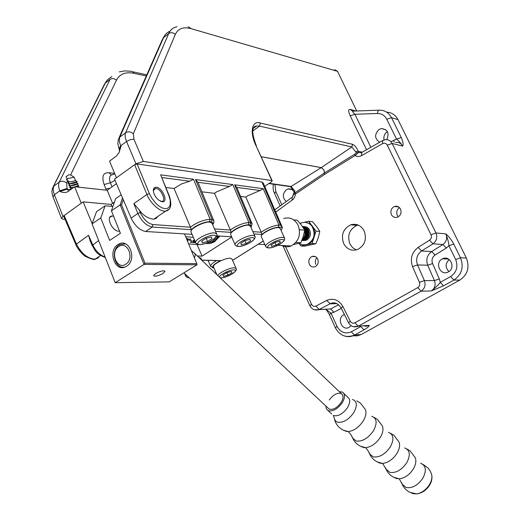 <?xml version="1.0" encoding="UTF-8"?>
<svg xmlns="http://www.w3.org/2000/svg" width="520" height="520" viewBox="0 0 520 520"><rect width="100%" height="100%" fill="white"/><g stroke="black" fill="none" stroke-linecap="round" stroke-linejoin="round"><path stroke-width="0.78" d="M198.653 257.238L200.961 258.193L201.87 260.312M191.139 232.206L190.996 231.875C189.69 228.826 204.113 221.358 209.879 222.112L212.05 223.281L216.567 233.688M207.617 241.508L202.404 242.794L201.604 241.189L206.063 238.284L211.302 236.997L212.056 238.622L207.617 241.508L206.206 238.244M201.689 241.131L202.404 242.794M230.756 234.832L230.633 234.553C229.385 231.784 243.38 224.49 248.625 225.199L250.458 226.181L254.846 236.08M246.227 243.555L241.397 244.777L240.832 243.269L245.147 240.519L250.003 239.304L250.523 240.832L246.227 243.555L244.946 240.65M249.867 239.337L250.523 240.832M261.404 236.853L261.293 236.607C260.097 234.052 273.748 226.922 278.596 227.584L280.195 228.442L284.479 237.946M276.12 245.141L271.577 246.317L271.18 244.881L275.379 242.255L279.949 241.085L280.3 242.535L276.12 245.141L274.95 242.522M279.675 241.15L280.3 242.535M213.551 267L213.453 266.773C212.368 264.407 225.219 257.829 230.191 258.219L231.998 259.051L236.067 268.398M228.066 275.151L223.516 276.367L222.905 275.113L226.889 272.617L231.458 271.401L232.031 272.675L228.066 275.151L226.961 272.597M222.957 275.08L223.516 276.367M379.639 142.246C374.537 138.678 374.309 134.44 378.963 129.532L381.44 128.57C387.719 129.389 389.5 133.088 386.789 139.672M384.066 139.965C383.396 136.539 384.443 133.796 387.199 131.736L387.4 131.606M286.267 201.533C282.321 197.73 282.353 193.797 286.377 189.735L288.125 188.981C290.849 188.533 292.883 189.664 294.236 192.368M292.454 196.944L294.164 192.205M448.376 271.863L448.195 271.96C440.603 276.276 434.395 262.99 442.117 259.019L442.513 258.811C450.079 254.755 456.06 267.976 448.376 271.863M448.923 271.525C445.081 267.417 445.204 263.432 449.3 259.571M351.072 325.689L349.082 327.379C342.206 331.357 336.538 318.507 343.551 314.912L344.409 314.522M343.61 243.438C346.879 249.321 351.553 251.342 357.63 249.503C364.787 245.472 366.984 239.304 364.215 230.997C361.049 225.336 356.544 223.275 350.701 224.822C343.213 228.677 340.853 234.884 343.61 243.438M358.176 225.05L356.896 225.4C349.466 229.216 347.12 235.358 349.856 243.822L352.534 247.578L356.298 249.938M391.391 214.591C392.795 217.061 394.817 217.925 397.449 217.197C400.731 215.462 401.759 212.752 400.524 209.072C399.146 206.655 397.163 205.777 394.582 206.447C391.222 208.143 390.156 210.86 391.391 214.591M399.529 207.649C396.871 209.586 396.123 212.134 397.28 215.293L398.333 216.775M309.309 264.147C310.648 266.617 312.559 267.475 315.036 266.728C317.941 265.083 318.832 262.535 317.707 259.07C316.381 256.639 314.496 255.769 312.058 256.471C309.101 258.089 308.185 260.65 309.309 264.147M356.726 110.994L337.519 71.338L334.685 69.667M119.418 149.195L121.004 146.471L118.995 152.711L116.311 156.149L109.531 161.122L116.454 177.808L135.928 163.767L143.351 161.441L271.863 180.57L272.233 180.804L271.336 181.903L264.693 186.349M352.963 335.784L357.221 335.868L361.354 334.445L459.823 280.085C467.668 274.632 469.853 267.28 466.362 258.031L397.995 119.613C395.473 114.901 391.684 112.411 386.626 112.145M378.853 110.181L352.892 111.13C352.06 111.033 352.723 112.08 354.9 114.276L350.181 115.784C348.218 111.338 348.185 109.194 350.071 109.362L355.836 111.026M271.863 180.57L256.035 145.71C249.34 132.243 251.927 120.101 260.325 123.032L352.553 144.3L351.839 146.959L356.479 152.763L358.579 152.47L358.189 151.255L362.303 152.165M355.615 151.613L358.189 151.255C356.649 147.641 354.77 145.321 352.553 144.3M65.046 219.375L63.011 219.239L61.509 218.452L62.972 216.379L81.25 203.197L74.614 186.745L107.237 190.268L116.441 183.664M370.851 147.27L354.9 114.276L377.52 113.484C377.715 111.195 378.326 110.091 379.347 110.162C384.755 110.169 388.81 112.677 391.515 117.702L401.284 137.54C403.039 141.583 403.5 144.43 402.662 146.094L392.151 143.481L435.949 232.967L445.835 233.896C448.701 236.275 451.328 239.649 453.719 244.01L448.923 245.785L455.683 259.552L460.493 257.751L466.362 258.031M455.683 259.552C458.289 266.65 456.619 272.317 450.665 276.549L440.284 282.328L443.515 285.825L431.216 290.972L421.103 291.174L358.248 326.196L369.232 325.338C369.252 326.267 367.529 327.756 364.052 329.817L360.776 326.547L351.279 331.832L354.556 335.075L361.354 334.445M66.852 179.953L67.366 178.88L65.982 176.774L68.751 174.798L70.603 174.947L74.113 177.138L75.459 180.466L77.162 181.584L76.219 182.358L77.928 183.475L76.986 184.256L78.689 185.374L77.753 186.16L79.456 187.272M106.327 190.171L104.143 184.548C101.478 176.423 103.09 172.478 108.966 172.705L114.641 173.44M361.25 152.776L358.579 152.47L355.043 155.565C357.168 156.787 359.353 156.806 361.608 155.61L361.699 152.51L382.181 140.79M354.906 154.089L324.35 173.024L324.467 174.48L355.043 155.565L354.906 154.089L356.479 152.763M112.612 203.339L107.237 190.268M62.972 216.379L54.386 194.76L59.768 190.781L60.027 191.438C62.465 192.673 64.942 192.836 67.451 191.925L74.614 186.745M361.608 155.61L382.584 143.644L382.603 140.556L384.995 139.763C388.154 139.334 390.54 140.569 392.151 143.481L387.257 145.106L431.009 234.767L435.949 232.967C437.625 237.38 436.644 240.988 432.998 243.802L442.929 244.517C446.524 241.761 447.493 238.219 445.835 233.896C447.902 239.35 448.929 243.308 448.923 245.785L446.29 248.04L435.058 255.041C432.204 257.225 431.379 260.065 432.569 263.575L439.329 278.909L440.284 282.328C438.951 284.421 435.929 287.3 431.216 290.972C434.863 288.457 435.942 284.999 434.46 280.592L424.398 280.592C425.9 285.084 424.801 288.613 421.103 291.174L417.755 287.619L354.868 322.822L358.248 326.196L353.327 326.716M401.284 137.54L396.539 139.113C398.255 140.185 400.296 142.513 402.662 146.094C401.07 143.234 398.716 142.019 395.597 142.441M351.279 331.832C345.28 334.288 340.522 332.469 337.012 326.378L331.026 313.177L329.407 314.646M325.93 309.244L330.694 308.932L333.879 312.26L331.026 313.177L325.78 309.25M294.183 192.023L294.84 190.918L291.077 186.478L289.192 186.206M111.371 175.065L108.966 172.705M114.77 173.752L112.736 174.629C109.486 175.221 108.693 177.938 110.364 182.78L104.143 184.548M75.459 180.466C72.345 181.818 69.771 182.156 67.736 181.48M67.314 178.783L74.113 177.138M70.85 189.514L70.317 189.169L71.279 188.37L69.543 187.245L70.505 186.453L68.77 185.322L69.732 184.535L68.003 183.404L68.965 182.618L67.23 181.487L68.198 180.707L66.313 179.738L67.366 178.88M316.888 257.79C315.218 259.695 314.853 261.865 315.796 264.31M295.282 192.589L295.386 194.038L324.467 174.48L324.298 173.056L295.282 192.589L294.444 192.829L294.84 190.918M275.756 212.089L293.248 199.277L294.431 197.581L295.269 195.072L295.386 194.038L293.481 194.461L294.444 192.829M77.162 181.584L69.901 183.709M68.198 180.707L67.47 181.643M76.219 182.358C73.118 183.703 70.544 184.047 68.51 183.385C70.544 184.054 73.112 183.709 76.219 182.358M70.857 189.026L70.72 189.423M69.784 187.401L70.505 186.446L69.947 187.506M69.732 184.535L69.011 185.478M67.645 181.753L67.808 181.311M77.928 183.475L70.636 185.614M76.986 184.256C73.886 185.601 71.318 185.946 69.277 185.289C71.318 185.952 73.886 185.608 76.986 184.256M68.413 183.671L68.965 182.618M78.689 185.374L75.114 186.797M74.211 187.044L71.377 187.512M75.875 186.881L77.753 186.16L75.861 186.881M73.736 187.389L70.05 187.2L73.73 187.395M69.18 185.588L69.336 185.166M70.824 189.118L71.201 189.254L70.824 189.111M186.427 238.556L188.103 238.693L186.661 239.129M189.508 240.552L192.082 240.747L189.508 240.552M195.15 241.579L193.882 242.606L192.849 242.528L195.058 241.371M195.618 242.691L194.532 242.651L195.462 242.3M188.643 243.912L198.068 244.595M185.66 236.704L193.33 237.328M194.428 239.895L193.609 241.787L190.3 242.385L191.386 241.644L191.522 242.333L193.225 241.8L193.583 241.391L193.18 240.819L194.363 239.746M187.252 240.552L187.831 239.609L190.899 239.037L189.858 239.753L190.314 238.966L188.214 239.681L187.59 240.305L188.11 240.494L187.297 240.656M195.403 242.339L195.559 242.73M193.726 242.209L193.882 242.606M193.804 240.591L193.661 240.227M193.993 240.864L193.537 241.274M190.899 241.982L191.282 242.463M193.55 241.319L193.193 240.643M193.186 240.662L193.343 241.059M187.531 240.169L187.375 240.539M186.641 238.576L186.778 239.057M162.994 273.488L165.042 271.297C163.553 270.276 160.413 271.017 155.623 273.52L153.595 275.691C155.097 276.712 158.23 275.977 162.994 273.488M117.969 244.569L118.898 244.036C129.63 238.036 137.312 260.052 126.562 266.221L125.944 266.578C115.135 272.916 107.237 250.894 117.969 244.569M119.509 231.108L118.586 231.179C112.119 231.264 105.528 216.314 111.885 216.028L113.568 216.197M123.273 199.693L121.544 204.815L144.963 263.153L144.053 264.413L196.976 264.81L169.189 281.873L115.187 282.685L92.079 223.86L96.519 211.672L105.105 205.822L100.77 217.99L92.079 223.86L115.187 282.685L144.053 264.413L120.166 204.874L122.525 197.931M112.931 206.427L105.105 205.822M144.963 263.153L196.794 263.627L184.496 233.883M121.206 194.85L115.628 198.653L111.41 210.795L120.166 204.874L121.544 204.815M111.41 210.795L120.4 233.337L109.642 240.428L100.77 217.99M196.976 264.81L196.794 263.627M156.24 187.174C162.572 187.59 168.76 202.768 162.175 201.799L158.373 199.881C154.921 196.573 153.251 193.135 153.355 189.572L154.297 187.661L156.24 187.174M160.466 201.279L161.674 201.435C166.842 201.383 161.213 188.74 155.909 188.428L155.337 188.416L153.322 190.73M219.869 236.061L214.78 241.54C211.906 243.347 208.904 243.958 205.764 243.373M207.409 242.756L213.083 241.839L214.929 240.851L219.531 236.041M212.544 224.419C213.291 223.061 212.901 222.183 211.374 221.793L209.567 221.644L210.139 219.278L212.069 219.44L195.5 179.536L232.811 184.581L248.944 222.521L250.672 222.664L234.618 184.821L263.257 188.689L278.954 225.03L280.54 225.16L261.924 181.994L137.091 163.937L149.428 193.661L151.879 198.334L156.189 203.697L159.016 206.102L162.045 207.864L164.957 208.663L167.401 208.364L169.15 207.064L170.131 205.056L170.228 200.245L168.955 195.8L160.641 174.831L193.492 179.264L210.139 219.278C204.62 219.681 198.822 221.754 192.751 225.505L190.463 227.214L174.05 188.481L181.48 183.957L189.748 181.207L162.026 177.554M250.906 227.208L251.011 225.414L248.385 224.764L248.944 222.521C243.912 222.917 238.472 224.887 232.622 228.43L230.393 230.042L214.513 193.323L216.268 192.036L229.411 186.44L197.958 182.292L213.688 220.383M280.54 225.16L282.373 227.487L278.414 227.175L278.954 225.03C274.287 225.42 269.12 227.305 263.452 230.692L261.267 232.232L245.837 197.073L247.546 195.845L260.104 190.483L236.782 187.408L234.618 184.821M218.316 260.559L220.649 260.624L216.639 262.788C212.589 265.538 211.686 267.241 213.941 267.911M63.72 216.275L64.181 215.508L76.323 243.847C80.938 252.928 86.847 258.031 94.042 259.142L97.494 258.356L99.677 256.094M197.087 244.524L202.059 256.146L231.725 237.049M169.143 209.144L165.503 211.172C157.579 211.627 148.421 199.42 146.939 194.467L134.615 164.71L114.53 179.198L131.131 218.114L137.859 213.453L133.828 203.639L139.185 209.833C142.968 215.358 147.81 218.491 153.699 219.232L156.182 218.355L157.846 216.392M152.88 224.549L152.23 227.039C146.477 225.856 141.687 221.325 137.859 213.453L140.335 212.641C143.669 219.531 147.849 223.503 152.88 224.549L190.463 227.214L191.289 229.678L152.23 227.039L145.659 231.498C139.854 230.406 135.012 225.947 131.131 218.114M282.373 227.487L281.704 229.353L281.079 229.794M231.608 236.782L216.6 235.859M192.056 234.351L145.659 231.498M197.347 255.989L202.059 256.146M90.097 240.675L88.582 235.274L92.664 244.725C95.472 250.738 99.554 254.852 104.903 257.062M114.452 202.04L111.078 204.425L83.102 201.864L64.181 215.508M134.615 164.71L137.091 163.937M261.924 181.994L263.341 183.203L282.217 227.13M92.163 223.626L83.102 201.864M174.05 188.481L165.971 187.512M193.492 179.264L189.748 181.207M214.513 193.323L201.877 191.808M197.958 182.292L195.5 179.536M232.811 184.581L229.411 186.44M263.257 188.689L260.104 190.483M245.837 197.073L240.584 196.443M111.872 206.343L111.078 204.425M212.563 267.716L213.98 268.008M169.332 195.988L160.641 174.831M278.414 227.175C274.326 227.546 269.828 229.197 264.908 232.135L261.872 234.455L261.267 232.232L252.876 231.634M250.003 224.894L250.672 222.664L252.129 223.769L250.991 227.383M248.385 224.764C243.984 225.141 239.252 226.863 234.175 229.938L231.088 232.375L230.393 230.042L214.5 228.917M211.374 221.793L212.069 219.44L213.844 220.766C214.208 221.975 213.805 223.262 212.635 224.627M281.606 245.472C284.681 247.084 287.846 247.254 291.103 245.973C298.721 241.56 301.119 234.754 298.292 225.569C294.925 219.122 290.05 216.769 283.667 218.517M216.197 236.594L218.133 236.711L212.16 241.787L207.591 242.678M208.325 242.365L208.475 242.723M420.609 463.223C425.984 465.504 426.764 470.45 422.935 478.069C417.872 485.368 412.237 488.514 406.022 487.513L402.162 484.153L401.681 482.716M404.684 447.928C410.007 450.132 410.709 455.059 406.79 462.703C401.635 470.054 395.967 473.278 389.792 472.362L386.048 469.183L385.567 467.786M388.394 432.289C393.673 434.408 394.297 439.309 390.273 446.992C385.021 454.396 379.334 457.685 373.197 456.865L369.571 453.869L369.09 452.51M371.741 416.299C376.954 418.327 377.5 423.202 373.373 430.918C368.03 438.373 362.31 441.74 356.213 441.012L352.716 438.197L352.235 436.872M352.463 399.464C357.175 401.232 357.584 405.665 353.691 412.757C348.706 419.634 343.441 422.793 337.909 422.234C335.803 421.662 334.575 420.219 334.23 417.904L333.236 415.447C337.909 416.715 342.641 414.154 347.412 407.778C350.389 402.603 350.435 399.016 347.562 397.02L343.909 393.523M411.411 492.96L412.951 493.662L416.644 493.909C421.804 492.954 426.101 489.808 429.54 484.458C431.75 480.571 432.4 477.081 431.49 473.993L430.092 470.801L428.019 467.987L422.773 464.23M356.811 400.933L360.321 402.994L365.326 409.468C366.639 412.613 365.898 416.507 363.11 421.154C358.826 427.362 353.88 430.84 348.27 431.587L345.904 431.385M339.274 391.651L342.413 392.087C345.274 394.069 345.202 397.651 342.206 402.831C337.409 409.221 332.677 411.801 328.01 410.56L326.307 408.804L325.851 405.997M329.297 399.965C333.34 394.602 337.324 392.464 341.25 393.536C343.655 395.207 343.603 398.216 341.075 402.578C337.038 407.953 333.06 410.118 329.134 409.078L327.841 407.856M406.835 448.935L410.091 450.853L415.22 457.606C416.468 460.818 415.844 464.594 413.348 468.949C409.487 474.812 404.794 478.101 399.282 478.816L396.39 478.524L394.524 477.62M390.598 433.322L393.874 435.26L398.964 441.916C400.231 445.107 399.575 448.929 396.981 453.375C392.984 459.355 388.206 462.703 382.655 463.424L386.048 469.183C387.647 472.817 390.24 475.521 393.822 477.301L399.282 478.816L402.162 484.153C403.741 487.812 406.328 490.536 409.923 492.336L416.644 493.909C422.143 493.135 426.504 490.152 429.722 484.965C431.815 481.344 432.445 477.815 431.6 474.37M379.281 462.937L378.014 462.228M373.997 417.352L377.286 419.309L382.337 425.874C383.624 429.046 382.928 432.906 380.244 437.45C376.103 443.541 371.241 446.953 365.657 447.688L367.887 450.469L369.571 453.869C371.189 457.476 373.782 460.168 377.357 461.935L382.655 463.424L379.945 463.164M362.011 447.038L361.127 446.491M334.276 418.178C335.303 423.612 338.312 427.603 343.31 430.144L348.27 431.587L350.818 434.519L352.716 438.197C354.348 441.792 356.954 444.464 360.529 446.219L365.657 447.688L363.116 447.454M344.5 430.82L343.856 430.391M125.769 264.225C134.992 258.856 127.537 240.227 118.749 246.545C109.668 251.927 116.935 270.374 125.769 264.225M125.158 266.949C115.063 269.978 109.876 250.393 119.275 244.933L120.172 244.426L125.554 243.9M303.459 226.467L307.925 228.878C310.394 233.701 309.452 237.478 305.11 240.201L302.231 240.526M304.375 226.564L306.976 227.162L309.088 228.975C311.552 233.786 310.615 237.556 306.274 240.279L303.342 240.584M300.183 223.542L301.652 222.859C305.682 221.618 309.108 222.722 311.935 226.181C315.881 233.85 314.405 239.869 307.495 244.25C304.544 245.356 301.756 245.024 299.124 243.243M305.604 222.385L309.322 223.509L312.344 226.213L308.704 221.306L312.52 221.663L316.641 226.583L319.8 231.439L318.318 237.627L315.868 243.731L304.733 246.142L300.878 245.934L312.058 243.51L316.011 231.14L319.8 231.439M302.933 226.415L307.255 228.826C309.725 233.656 308.789 237.432 304.44 240.162L301.892 240.526M302.406 226.375L306.878 228.794C309.348 233.623 308.412 237.406 304.057 240.136L301.808 240.526M302.334 226.363L306.209 228.742C308.678 233.578 307.743 237.361 303.387 240.091L301.834 240.468M302.361 226.401L305.825 228.709C308.302 233.545 307.359 237.334 303.004 240.071L301.867 240.389M302.484 226.583L305.156 228.65C307.632 233.5 306.69 237.289 302.328 240.025L301.958 240.156M302.62 226.785L304.772 228.625C307.236 233.409 306.325 237.192 302.042 239.961M303.101 227.5L304.096 228.566C306.436 232.804 305.812 236.431 302.237 239.467M304.694 230.386C305.689 233.857 304.922 236.75 302.4 239.057M304.07 233.584L303.251 236.587M304.408 231.978L302.815 237.913M312.058 243.51L315.868 243.731M298.948 243.295L300.878 245.934M316.011 231.14L312.344 226.213C314.639 229.528 315.198 233.233 314.034 237.328C312.884 240.689 310.843 243.003 307.918 244.27L303.94 244.894M308.704 221.306L304.194 222.339M301.243 223.015L299.988 223.301M293.637 244.536L300.807 242.781L303.277 236.516L304.726 230.159L299.631 229.762L299.507 230.145M295.847 242.489L300.807 242.781M293.748 219.889L297.271 220.22L301.502 225.225L304.726 230.159M187.857 276.543L189.053 277.667M185.933 276.484L186.102 274.898M213.935 235.287C207.188 234.631 192.27 244.394 199.803 244.484C206.511 245.056 221.214 235.528 213.935 235.287M195.923 243.178L195.611 242.651C194.344 239.701 208.819 232.232 214.558 232.895L216.71 234.013C217.497 234.748 216.645 236.386 214.156 238.914C209.411 242.333 204.575 244.225 199.647 244.576C197.919 244.654 196.567 244.01 195.611 242.651L190.996 231.875M252.551 237.679C246.525 237.088 232.096 246.311 238.881 246.383C244.881 246.903 259.11 237.887 252.551 237.679M235.339 245.186L235.099 244.764C233.889 242.08 247.936 234.8 253.156 235.417L254.969 236.359C255.619 237.231 254.865 238.719 252.714 240.825C248.125 244.186 243.464 246.064 238.725 246.467C236.893 246.447 235.683 245.882 235.099 244.764L230.633 234.553M282.418 239.538C276.926 238.979 262.892 247.786 269.126 247.845C274.606 248.333 288.444 239.72 282.418 239.538M265.844 246.733L265.642 246.383C264.485 243.906 278.181 236.789 283.01 237.374L284.589 238.186C284.343 239.947 285.656 239.207 282.113 242.684C277.511 245.869 273.13 247.618 268.976 247.93C267.404 247.969 266.286 247.455 265.642 246.383L261.293 236.607M219.921 277.563L221.189 277.823C226.935 278.038 240.084 269.854 233.811 269.932C229.424 269.666 218.082 275.613 219.681 277.336M217.769 275.509C219.037 272.688 230.094 267.572 234.37 267.833L236.165 268.619C236.847 269.392 236.022 270.829 233.681 272.942C229.431 275.808 225.225 277.459 221.065 277.888L220.207 277.843M337.519 71.338L191.483 28.762C183.521 26.52 178.133 28.412 175.325 34.431L133.341 133.776L133.946 139.237L143.351 161.441M366.548 149.734L350.181 115.784M188.13 26.728L191.483 28.762M352.573 111.124L350.071 109.362M260.325 123.032L259.532 126.113L351.839 146.959L321.282 167.603L261.287 156.709M256.035 145.71L272.2 180.739M253.636 127.549L256.653 125.944L259.532 126.113L252.714 131.02M133.946 139.237L130.332 139.646L126.549 141.505L135.928 163.767M133.341 133.776C130.774 131.593 128.2 131.255 125.619 132.763C124.748 134.94 125.06 137.852 126.549 141.505L120.724 145.802L121.004 146.471M175.325 34.431C173.167 32.461 170.957 32.175 168.694 33.579L125.619 132.763L119.834 137.066C118.95 139.243 119.249 142.155 120.724 145.802L119.151 148.551M177.021 26.741C173.167 27.502 170.391 29.783 168.694 33.579L163.612 37.551L119.834 137.066L118.32 139.438L117.852 143.689L119.626 151.249M391.56 141.421L396.539 139.113L386.776 119.236L391.515 117.702L397.995 119.613M453.719 244.01L460.493 257.751C464.009 267.118 461.812 274.553 453.888 280.079L459.823 280.085M450.665 276.549L453.888 280.079L443.515 285.825M364.052 329.817L354.484 335.114C351.507 336.687 348.406 337.051 345.176 336.213M119.236 71.89L124.631 70.922L131.404 71.292L132.97 72.033L133.9 73.327L146.282 75.966M133.9 73.327C125.574 71.636 119.756 73.938 116.448 80.223L70.603 174.947M386.776 119.236C384.722 115.421 381.635 113.503 377.52 113.484M324.35 173.024C324.642 170.944 323.622 169.136 321.282 167.603L321.23 167.635C323.57 169.169 324.591 170.976 324.298 173.056L324.35 173.024M61.509 218.452L52.494 195.546L51.896 191.607L52.397 188.558L105.294 83.102L110.052 79.391L59.261 182.091L53.911 186.069C52.871 188.311 53.027 191.204 54.386 194.76L53.034 197.073M170.001 31.232C167.135 32.337 165.002 34.444 163.612 37.551L162.247 39.735L119.002 137.891M364.059 325.741L369.232 325.338M337.012 326.378L335.374 327.802M281.814 204.75L275.867 191.646L274.463 193.427M309.933 305.825L311.532 304.311L285.136 245.661M338.644 304.798L330.694 308.932L314.652 309.875M275.867 191.646L274.918 184.411M111.891 76.499L107.634 79.645L104.111 84.89L53.274 186.674M261.307 156.761L321.23 167.635L291.077 186.478L269.211 183.326M110.052 79.391C112.177 78.085 114.309 78.358 116.448 80.223M110.156 188.175L105.956 188.962M115.017 180.336L110.364 182.78L112.034 186.83M60.027 191.438L67.275 189.156L67.015 188.506L59.768 190.781C58.402 187.226 58.234 184.327 59.261 182.091C61.666 180.7 64.136 181.025 66.671 183.079L67.392 181.591M67.581 181.194L67.912 180.518M360.341 326.053L360.776 326.547M333.879 312.26L341.348 308.392M393.64 140.238L394.173 142.084M354.868 322.822C352.957 323.648 351.41 323.102 350.233 321.185L342.869 306.462C338.722 299.754 333.307 297.745 326.625 300.43L315.926 306.065C314.067 306.807 312.598 306.221 311.532 304.311M431.009 234.767C431.847 236.971 431.353 238.784 429.526 240.194L418.119 247.41C411.769 252.337 409.916 258.745 412.555 266.624L419.4 282.315C420.154 284.564 419.601 286.332 417.755 287.619M382.584 143.644C384.56 142.747 386.12 143.234 387.257 145.106M70.831 189.527L67.275 189.156L68.672 191.107M446.29 248.04L442.929 244.517L431.691 251.556L421.59 250.984L432.998 243.802L429.526 240.194M350.233 321.185L348.556 322.822M439.329 278.909L434.46 280.592L427.707 265.233L417.541 264.933L424.398 280.592L419.4 282.315M336.804 303.602L329.908 303.869L319.209 309.465L315.926 306.065M293.481 194.493C292.936 196.378 292.481 197.321 292.103 197.308L292.168 200.239M67.015 188.506L66.671 183.079M435.058 255.041L431.691 251.556C427.089 255.041 425.763 259.603 427.707 265.233L432.569 263.575M341.224 308.139L341.192 308.074C337.961 303.18 334.295 301.736 330.181 303.726L326.625 300.43M364.169 325.754C364.891 326.469 366.561 326.339 369.194 325.364L358.209 326.216C354.14 327.743 350.909 326.586 348.524 322.764L341.192 308.074L342.869 306.462M336.55 303.485L330.181 303.726L336.043 303.284M418.119 247.41L421.59 250.984C416.923 254.54 415.578 259.188 417.541 264.933L412.555 266.624M209.567 221.644C204.744 222.027 199.7 223.847 194.428 227.103L191.289 229.678M211.003 266.806L210.704 266.325C210.529 265.109 212.024 263.471 215.176 261.411L216.522 260.598M133.828 203.639L146.939 194.467L149.428 193.661M232.57 260.358L263.25 241M280.852 229.892L281.704 229.353M261.872 234.455L253.883 233.916M231.088 232.375L215.54 231.322M201.78 260.104L220.649 260.624M92.17 245.486L98.481 240.702M88.582 235.274L75.823 244.53L63.694 216.209M139.185 209.833L140.335 212.641M75.849 244.589L75.823 244.53C75.959 246.161 82.062 254.768 85.69 256.529C91.76 259.285 94.965 260.137 95.29 259.077M165.503 211.166L165.503 211.166C170.846 210.047 172.133 205.01 169.351 196.047L168.955 195.8M331.675 413.991L328.01 410.56M191.458 250.718L193.993 252.779C195.397 253.429 195.533 255.106 194.389 257.816M184.639 273.526L185.731 276.114C186.635 277.329 187.779 277.882 189.163 277.771M213.453 266.773L216.814 274.599M256.38 145.906C251.492 132.97 251.583 126.315 256.653 125.944L253.227 128.421M325.611 309.257C326.534 309.953 327.795 311.733 329.387 314.594L335.354 327.762C339.82 335.784 346.197 338.234 354.484 335.114L361.276 334.484M146.796 74.809L132.62 71.76M385.885 129.773L381.44 128.57M291.7 189.482L288.125 188.981M448.572 259.077L442.513 258.811M344.513 314.73L343.831 314.769M162.955 38.207L164.703 35.535M280.144 205.959L273.735 191.503L273.091 188.227L273.214 184.171M282.834 245.537L309.913 305.773C312.091 309.543 315.127 310.804 319.014 309.569L326.001 309.244M104.78 83.603L106.535 81.016M294.086 193.096L294.171 191.99L290.615 186.674L268.886 183.547M66.918 175.994L66.053 176.865M67.047 179.394L66.586 179.842M356.896 225.4L350.701 224.822M398.769 207.012L394.582 206.447M315.334 256.594L312.058 256.471M274.788 209.839L291.694 197.607M68.575 183.235L68.243 183.56M187.59 240.305L187.434 239.915M109.766 217.451L111.885 216.028M100.535 255.508L95.309 259.077M213.85 268.021L210.704 266.325L208.019 260.37M153.641 189.553L155.337 188.416M251.992 223.444L236.841 187.583M153.699 219.232L165.51 211.166M201.819 260.195L220.317 260.702M105.053 257.426C95.297 253.675 95.349 250.367 92.144 245.421L89.856 240.123M232.583 260.39L263.263 241.033M280.865 229.925L281.632 229.444M153.341 190.561L153.355 189.572M291.103 245.973L277.914 245.278M264.843 244.582L258.193 244.231M213.083 241.839L212.16 241.787M194.961 253.708L342.511 394.745M183.905 272.838L329.134 409.078M304.057 240.136L304.44 240.162M303.004 240.071L303.387 240.091M307.495 244.25L307.918 244.27M305.11 240.201L306.274 240.279"/></g></svg>
